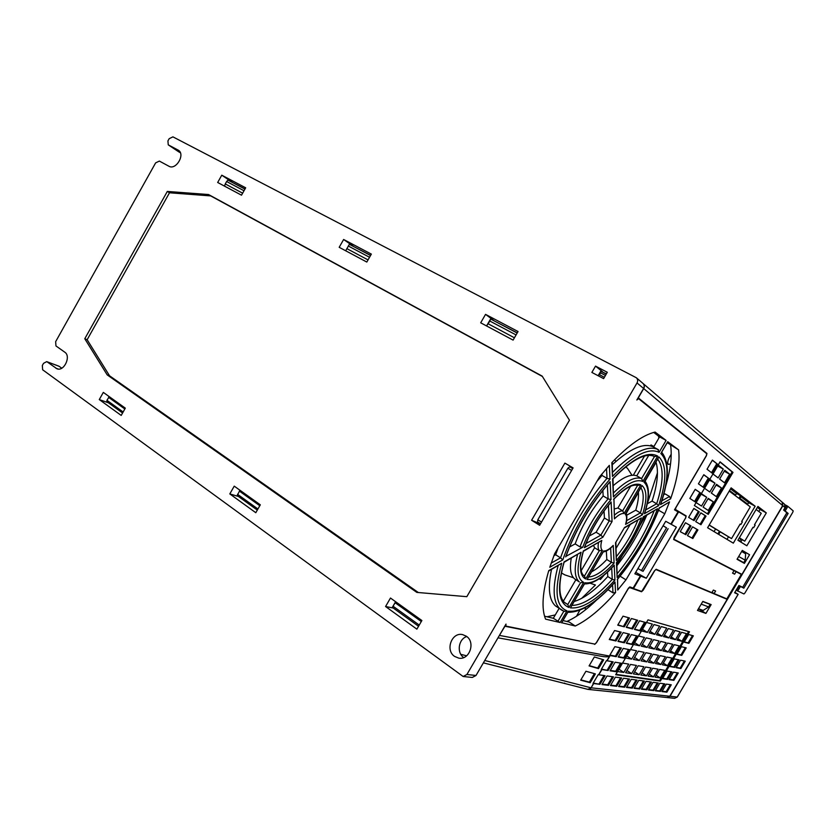 <?xml version="1.0" encoding="UTF-8"?>
<svg xmlns="http://www.w3.org/2000/svg" width="835" height="835" viewBox="0 0 835 835"><rect width="100%" height="100%" fill="white"/><g stroke="black" fill="none" stroke-linecap="round" stroke-linejoin="round"><path stroke-width="1.25" d="M747.763 504.236L739.946 498.349M735.593 495.082L729.55 490.542M734.873 592.328L738.161 594.353L734.602 592.777L738.912 585.502L742.701 587.297L786.841 512.732L783.616 510.049L785.057 507.607L784.472 504.121L782.259 502.242L782.854 505.749L670.004 696.275L667.332 697.569M463.341 676.517L472.297 677.446L476.002 675.484L506.01 624.089L505.801 626.083L594.854 644.109L596.347 642.699L628.379 588.237L629.83 586.901L633.128 588.059L640.361 575.899L639.359 575.211L640.81 576.108L633.494 588.56L641.697 591.441L654.483 570.806L656.143 569.272L711.869 592.631L713.382 590.074L715.605 591.023L714.102 593.56L712.203 592.422M632.147 587.715L633.494 588.56M635.696 572.351L646.3 578.237L640.81 576.108M640.278 575.899L634.851 573.802L665.714 521.29L676.36 527.156L646.3 578.237M642.992 571.286L637.919 568.583M641.364 570.691L666.56 527.845L663.063 525.799M663.115 525.726L666.56 527.845M740.864 538.919L739.497 541.247M737.096 571.881L741.386 574.407L736.084 571.683L734.602 574.177L732.545 573.134L734.038 570.629L673.647 539.493L674.137 537.406L685.577 517.992L673.824 539.191L741.95 574.386L782.687 505.603L782.092 502.096L711.577 441.934M726.847 598.872L714.102 593.56M685.577 517.992L685.984 516.218L678.625 511.834L671.256 524.349M734.038 570.629L736.084 571.683M732.629 573.008L734.602 574.177M674.649 509.548L678.625 511.834M678.02 511.886L670.829 524.109L678.02 511.886L674.503 509.799L706.327 455.67L706.786 453.749L638.598 398.671L637.867 398.285L638.514 398.619L636.854 399.996L643.597 388.463C644.589 386.469 644.349 384.758 642.877 383.328L636.312 377.733C637.804 379.173 638.044 380.917 637.032 382.941L466.901 674.503L463.143 676.496L42.648 369.78L42.334 365.49L43.545 363.329L46.697 361.628L59.128 366.314L61.748 368.204M541.518 522.084L537.823 519.788L567.884 468.216L569.71 466.786L572.758 468.477M537.823 519.788L537.563 521.958L540.516 523.795M616.908 564.679L622.691 554.837M639.735 525.799L645.549 515.873M666.768 479.739L667.99 477.662M539.807 523.357L540.37 524.046M572.382 467.475L572.038 468.08M178.805 151.866L180.36 152.732M59.128 366.314L58.293 366.012M517.262 332.883L493.736 320.63M463.686 657.562C456.442 652.709 458.488 638.994 466.765 636.552M606.419 373.798L602.432 372.076M370.625 255.374L353.111 246.283M245.02 188.971L232.099 182.301M531.592 520.268L539.65 525.288L573.102 467.892L564.888 463.112L531.592 520.268L539.671 523.608M567.884 468.216L571.641 470.408M569.71 466.786L572.726 468.55M609.331 465.377L599.645 476.722L554.628 553.772L549.795 567.257L562.78 559.909C572.987 530.538 588.727 503.609 609.999 479.133L609.331 465.377M566.036 556.287L582.726 547.259L579.991 546.894L575.158 543.888L569.522 547.019M655.089 432.06C642.846 435.098 628.442 445.295 611.857 462.642L612.483 476.43C633.014 455.378 648.544 447.351 659.086 452.34L666.09 440.4L655.089 432.06M562.999 620.572L569.261 622.054L575.252 626.02L561.642 622.701M575.252 626.02C587.892 619.894 601.325 608.736 615.541 592.558L612.973 592.85L608.558 590.053L608.506 589.155M667.718 441.715L678.604 449.888L667.269 442.675M663.71 494.623L665.046 493.882L669.597 496.481L670.599 498.85C677.488 479.092 680.149 462.767 678.604 449.888M658.063 511.521L658.763 510.321L664.785 513.807L669.513 501.898L659.431 507.972M617.576 579.24L617.712 590.042L625.968 579.845L620.092 576.181M664.785 513.807L625.968 579.845M548.605 571.098L561.715 563.249L548.752 570.629C542.395 592.474 541.341 608.642 545.568 619.142L560.149 622.524L553.313 618.276L559.147 608.318M178.951 151.97L168.252 144.852L178.398 150.227C185.547 154.402 175.924 170.57 168.889 166.217L159.37 161.082L155.634 162.877L55.642 341.692L55.966 345.951L64.786 352.193C71.372 356.253 63.951 371.93 56.937 368.757L47.084 361.837M168.252 144.852L167.929 140.896L169.161 138.694L172.918 136.857L636.312 377.733M466.327 636.218L462.632 634.621C451.798 631.865 445.003 650.183 454.564 656.394L458.686 658.116C469.479 660.464 475.835 642.198 466.327 636.218M416.874 629.152L385.572 606.523L390.477 598.037L421.884 620.52L416.874 629.152M255.802 512.711L229.813 493.923L234.238 486.147L260.311 504.82L255.802 512.711M121.211 415.423L99.281 399.579L103.321 392.398L125.302 408.148L121.211 415.423M513.087 340.106L480.689 322.811L485.542 314.377L518.044 331.526L513.087 340.106L486.628 325.984M241.513 195.192L217.674 182.479L221.766 175.193L245.678 187.802L241.513 195.192L224.625 186.184M603.611 378.631L591.869 372.42L595.532 366.116L607.296 372.285L603.611 378.631M208.552 194.534L167.313 191.445L169.495 192.781L210.681 195.901L208.552 194.534L542.186 376.115L569.46 420.224L466.817 596.681L416.842 592.401L107.193 374.884L109.552 375.792L418.325 592.526M107.193 374.884L84.773 338.749L167.313 191.445M343.634 239.488L371.345 254.111L366.815 262.054L339.187 247.306L343.634 239.488L353.184 246.148M725.5 598.34L727.16 599.342L669.764 696.254L667.144 697.549L588.226 689.407M654.494 570.785L655.966 569.564L727.16 599.342M742.889 552.165L743.453 551.204L742.242 550.495M679.168 512.158L674.795 509.298M735.28 495.625L736.564 493.443L730.531 488.861M747.461 504.747L748.692 502.66L740.895 496.731M758.827 511.5L760.038 509.444L757.355 507.388M739.372 537.792L744.757 541.174L739.288 537.928M740.77 542.03L742.158 539.681M736.564 493.443L741.229 496.167L739.633 498.881L750.289 506.866L741.678 521.437L742.378 521.906L740.833 524.526L740.134 524.056L731.533 538.596L720.177 531.822M727.003 539.368L728.485 536.853M714.04 531.603L715.574 529.014L709.155 525.111M737.096 559.189L744.413 563.385L737.044 559.283L742.294 550.411L749.548 554.711L743.453 551.204M749.548 554.711L744.413 563.385M685.671 518.044L686.161 515.915L675.463 509.538L675.87 507.701L706.42 455.743L706.963 453.447L638.295 397.877L643.722 388.578L782.687 505.603M731.126 487.859L755.153 506.208L733.318 543.147L707.6 527.741L731.126 487.859M690.983 525.914L685.806 534.703L680.222 531.655L685.472 522.741L690.983 525.914M697.914 529.912L692.831 538.533L687.455 535.6L692.612 526.854L697.914 529.912M699.271 511.855L694.094 520.643L688.625 517.387L693.885 508.452L699.271 511.855L698.404 511.364L693.238 520.132M706.045 516.114L700.962 524.735L695.701 521.604L700.857 512.847L706.045 516.114L705.199 515.633L700.127 524.234M695.211 489.31L700.69 493.057L695.398 502.033L689.846 498.422L695.211 489.31M703.801 474.708L709.155 478.685L703.863 487.671L698.425 483.841L703.801 474.708M712.401 460.095L717.62 464.281L712.328 473.288L707.026 469.228L712.401 460.095M737.91 540.266L757.919 506.427L766.311 512.899L746.855 545.777L737.91 540.266M708.247 514.35L694.376 505.499L720.073 461.839L732.994 472.38L708.247 514.35M710.606 441.402L643.002 383.442C644.474 384.872 644.714 386.584 643.722 388.578M699.876 609.613L698.3 609.049M702.726 601.565L710.126 604.394L708.633 606.92L703.164 610.427L698.477 608.746M710.126 604.394L709.249 603.862M708.633 606.92L701.212 604.143M366.826 262.044L345.753 250.813M517.178 333.029L490.583 318.97L489.884 321.058L516.072 334.939M490.583 318.97L486.565 325.942L489.884 321.058M488.277 323.855L514.433 337.778M244.018 190.745L226.619 181.519L227.945 180.109L244.947 189.096M226.619 181.519L225.262 183.94L242.641 193.188M225.262 183.94L224.552 186.132M345.68 250.761L349.354 244.3L370.552 255.51M348.289 246.012L369.54 257.274M346.817 248.611L368.047 259.904M598.121 375.729L600.762 371.199L606.252 374.08M600.762 371.199L600.709 372.932L605.459 375.437M598.236 375.781L600.709 372.932M604.383 377.284L599.634 374.779M698.269 609.101L700.054 609.31M564.523 683.072L565.243 683.635L563.041 683.061M593.935 643.921L504.768 626.219M504.904 626.313L498.829 636.385M418.554 626.26L392.335 607.369L395.613 601.711M392.335 607.369L395.748 601.805M419.243 625.071L393.254 606.367M421.31 621.511L395.289 602.849M257.305 510.07L237.15 495.541L239.969 490.249M257.931 508.985L237.516 494.299M259.789 505.718L239.353 491.074M122.578 412.991L106.932 401.719L106.922 400.309L109.291 396.688M123.142 411.989L106.922 400.309M124.832 408.983L108.592 397.335M594.677 644.411L596.472 642.731L628.129 588.894L629.58 587.558L641.53 591.744L643.201 590.178L654.588 570.848M599.947 684.335L593.007 683.437L598.173 674.68L605.041 675.692L599.947 684.335L593.215 683.082M608.089 670.515L601.263 669.419L606.44 660.642L613.182 661.863L608.089 670.515L601.461 669.085M621.188 632.137L615.99 640.977L609.279 639.506L614.56 630.54L621.188 632.137M629.517 634.151L624.403 642.814L617.963 641.405L623.14 632.606L629.517 634.151M621.344 648.012L616.24 656.675L609.675 655.465L614.852 646.676L621.344 648.012M637.522 636.093L632.512 644.599L626.302 643.232L631.385 634.61L637.522 636.093M629.506 649.693L624.496 658.189L618.182 657.03L623.254 648.409L629.506 649.693M686.213 647.866L681.757 655.381L676.914 654.327L681.412 646.707L686.213 647.866M679.095 659.89L674.649 667.405L669.712 666.497L674.21 658.888L679.095 659.89M685.253 661.163L680.88 668.553L676.099 667.666L680.535 660.193L685.253 661.163M678.26 672.979L673.887 680.358L669.023 679.627L673.448 672.154L678.26 672.979M671.267 684.784L666.904 692.163L661.957 691.578L666.372 684.115L671.267 684.784M671.987 671.904L667.541 679.408L662.52 678.657L667.008 671.058L671.987 671.904M664.879 683.907L660.443 691.401L655.329 690.806L659.817 683.218L664.879 683.907M658.272 682.999L653.774 690.628L648.482 690.002L653.043 682.289L658.272 682.999M651.446 682.07L646.864 689.814L641.395 689.178L646.039 681.318L651.446 682.07M644.39 681.099L639.725 688.979L634.057 688.322L638.785 680.327L644.39 681.099M637.074 680.097L632.335 688.123L626.469 687.435L631.27 679.293L637.074 680.097M629.496 679.053L624.674 687.226L618.589 686.516L623.474 678.229L629.496 679.053M621.637 677.978L616.731 686.297L610.427 685.556L615.405 677.122L621.637 677.978M621.49 663.282L616.491 671.768L610.061 670.808L615.134 662.197L621.49 663.282M613.495 676.861L608.496 685.337L601.952 684.564L607.014 675.964L613.495 676.861M702.83 601.398L711.138 604.592L705.919 613.401L697.486 610.427L702.83 601.398M688.635 634.516L693.332 635.832L688.875 643.357L684.126 642.136L688.635 634.516M648.012 619.862L689.501 631.792L660.339 681.089L615.677 674.711L648.012 619.862M639.527 620.791L645.559 622.472L640.539 630.989L634.443 629.423L639.527 620.791M631.437 618.526L637.69 620.269L632.575 628.953L626.25 627.325L631.437 618.526M624.309 626.834L617.733 625.154L623.014 616.167L629.517 617.984L624.309 626.834L617.9 624.862M593.633 683.594L590.742 688.374L587.85 689.355M590.742 688.374L590.95 687.789L484.759 660.485M565.399 683.667L587.694 689.324L590.554 688.332M499.57 635.435L609.623 656.07C608.517 656.957 605.897 657.061 601.743 656.362L497.984 637.836M595.386 673.897L590.199 682.696L580.68 680.181L585.93 671.256L595.386 673.897M603.684 659.807L598.497 668.616L589.082 665.902L594.343 656.968L603.684 659.807M603.987 675.546L599.133 683.781M612.149 661.685L607.275 669.962M594.374 673.615L589.374 682.132L590.199 682.696M580.868 679.878L589.374 682.132M602.693 659.504L597.662 668.052L598.497 668.616M589.249 665.62L597.662 668.052M620.175 631.897L615.155 640.424L615.99 640.977M615.155 640.424L609.477 639.172M628.515 633.911L623.578 642.282L624.403 642.814M623.578 642.282L618.15 641.082M620.332 647.803L615.426 656.133L616.24 656.675M615.426 656.133L609.894 655.11M636.541 635.852L631.698 644.067L632.512 644.599M631.698 644.067L626.49 642.919M628.504 649.484L623.693 657.656L624.496 658.189M623.693 657.656L618.391 656.675M685.316 647.647L681.026 654.911L681.757 655.381M681.026 654.911L677.081 654.045M678.187 659.702L673.918 666.925L674.649 667.405M673.918 666.925L669.9 666.184M684.366 660.976L680.16 668.083L680.88 668.553M680.16 668.083L676.287 667.363M677.352 672.822L673.167 679.888L673.887 680.358M673.167 679.888L669.221 679.293M670.338 684.658L666.184 691.683L666.904 692.163M666.184 691.683L662.176 691.213M671.058 671.747L666.81 678.928L667.541 679.408M666.81 678.928L662.719 678.312M663.94 683.781L659.713 690.921L660.443 691.401M659.713 690.921L655.548 690.43M657.322 682.873L653.033 690.128L653.774 690.628M653.033 690.128L648.712 689.626M650.486 681.934L646.123 689.313L646.864 689.814M646.123 689.313L641.624 688.791M643.409 680.963L638.973 688.478L639.725 688.979M638.973 688.478L634.297 687.925M636.082 679.961L631.563 687.602L632.335 688.123M631.563 687.602L626.699 687.028M628.484 678.918L623.891 686.694L624.674 687.226M623.891 686.694L618.829 686.099M620.614 677.832L615.948 685.754L616.731 686.297M615.948 685.754L610.667 685.138M620.478 663.105L615.687 671.225L616.491 671.768M615.687 671.225L610.291 670.411M612.452 676.715L607.692 684.784L608.496 685.337M607.692 684.784L602.202 684.136M699.845 609.665L705.919 613.401M684.262 641.896L688.144 642.887L692.466 635.581M688.144 642.887L688.875 643.357M615.906 674.325L659.598 680.609L688.625 631.542M647.396 632.429L641.52 630.926L646.509 622.451L652.323 624.079L647.396 632.429L642.491 629.277M654.797 634.329L649.129 632.878L654.035 624.559L659.64 626.125L654.797 634.329L650.068 631.291M661.936 636.166L656.467 634.757L661.289 626.594L666.695 628.108L661.936 636.166L657.364 633.233M668.835 637.93L663.554 636.573L668.292 628.557L673.511 630.018L668.835 637.93L664.42 635.111M675.484 639.641L670.39 638.326L675.045 630.446L680.087 631.855L675.484 639.641L671.225 636.917M686.443 633.64L681.579 632.272L676.997 640.028L681.924 641.29L686.443 633.64M623.797 672.446L617.587 671.517L622.566 663.063L628.703 664.117L623.797 672.446L618.944 669.2M631.604 673.626L625.624 672.728L630.519 664.43L636.437 665.453L631.604 673.626L626.928 670.505M639.151 674.764L633.368 673.887L638.18 665.745L643.889 666.727L639.151 674.764L634.631 671.758M646.426 675.859L640.852 675.014L645.57 667.019L651.081 667.969L646.426 675.859L642.063 672.958M653.45 676.914L648.064 676.11L652.709 668.24L658.032 669.159L653.45 676.914L649.233 674.127M660.245 677.936L655.037 677.154L659.608 669.43L664.754 670.317L660.245 677.936L656.164 675.244M671.977 658.105L667.457 665.735L662.353 664.796L666.925 657.061L671.977 658.105M679.21 645.872L674.69 653.523L669.67 652.417L674.242 644.672L679.21 645.872M665.38 656.738L660.788 664.503L655.496 663.522L660.151 655.663L665.38 656.738M672.728 644.307L668.136 652.072L662.938 650.935L667.593 643.054L672.728 644.307M658.554 655.329L653.889 663.23L648.409 662.218L653.137 654.212L658.554 655.329M666.027 642.679L661.351 650.59L655.976 649.4L660.715 641.384L666.027 642.679M651.488 653.868L646.739 661.904L641.061 660.861L645.872 652.709L651.488 653.868M659.086 640.998L654.337 649.046L648.764 647.814L653.575 639.652L659.086 640.998M644.161 652.354L639.328 660.537L633.452 659.452L638.347 651.154L644.161 652.354M651.895 639.245L647.062 647.438L641.29 646.175L646.186 637.867L651.895 639.245M636.573 650.789L631.657 659.128L625.551 658.001L630.54 649.547L636.573 650.789M644.443 637.439L639.527 645.789L633.535 644.463L638.524 635.999L644.443 637.439M660.339 681.089L659.598 680.609M681.924 641.29L677.79 638.671M663.366 663.063L667.457 665.735M670.578 650.872L674.69 653.523M656.56 661.737L660.788 664.503M663.888 649.338L668.136 652.072M649.505 660.36L653.889 663.23M656.957 647.741L661.351 650.59M642.198 658.93L646.739 661.904M649.787 646.092L654.337 649.046M634.631 657.448L639.328 660.537M642.345 644.38L647.062 647.438M626.782 655.913L631.657 659.128M634.631 642.595L639.527 645.789M634.61 629.152L639.725 630.456L644.589 622.2M639.725 630.456L640.539 630.989M626.417 627.043L631.751 628.411L636.708 619.998M631.751 628.411L632.575 628.953M628.525 617.712L623.474 626.292M748.692 502.66L755.153 506.208M740.833 524.526L740.092 524.109M731.533 538.596L720.24 531.718L718.674 534.379M717.902 533.909L719.467 531.248L715.574 529.014M719.467 531.248L709.228 524.996M729.226 491.084L738.902 498.338L740.509 495.614M690.128 525.424L684.951 534.202L685.806 534.703M684.951 534.202L680.243 531.624M697.068 529.421L691.985 538.032L692.831 538.533M691.985 538.032L687.466 535.569M693.854 508.494L698.404 511.364M700.836 512.888L705.199 515.633M695.158 489.393L700.69 493.057M699.803 492.567L694.553 501.491M703.728 474.833L709.155 478.685M708.268 478.194L703.028 487.087M712.307 460.252L717.62 464.281M716.733 463.801L711.514 472.662M744.757 541.174L752.993 527.25L753.64 527.699L755.143 525.173L754.496 524.724L761.238 513.327L756.124 509.465M753.64 527.699L752.961 527.313M766.311 512.899L760.038 509.444M707.422 513.828L732.128 471.911L719.979 462.005M724.79 470.272L729.644 474.155L724.54 482.807L719.624 479.05L724.79 470.272M709.844 479.363L715 483.194L709.813 492.003L704.573 488.308L709.844 479.363M716.524 484.31L721.482 487.995L716.388 496.637L711.357 493.088L716.524 484.31M701.421 493.673L706.702 497.284L701.515 506.083L696.16 502.607L701.421 493.673M708.257 498.349L713.341 501.825L708.247 510.456L703.091 507.106L708.257 498.349M723.308 469.082L718.277 465.043L713.006 473.998L718.121 477.902L723.308 469.082L717.693 466.034M732.994 472.38L732.128 471.911M724.237 471.222L729.644 474.155M709.406 480.104L715 483.194M716.096 485.031L721.482 487.995M701.129 494.163L706.702 497.284M707.976 498.819L713.341 501.825M393.233 608.016L385.572 606.523M238.424 496.46L229.813 493.923M108.456 402.804L99.281 399.579M485.542 314.377L493.819 320.494M221.766 175.193L232.172 182.187M595.532 366.116L602.599 371.784M210.681 195.901L542.416 376.481M169.495 192.781L87.143 339.72L109.552 375.792M84.773 338.749L87.143 339.72M601.91 473.946L601.993 475.418L607.014 478.33C586.274 502.503 570.785 529.014 560.535 557.832L562.78 559.909M606.513 468.539L607.014 478.33L609.999 479.133M601.993 475.418L596.952 481.336M558.177 547.708L555.651 554.743L553.866 555.734M551.183 563.103L560.535 557.832L555.651 554.743M544.545 616.199L553.313 618.276M551.517 569.439C547.729 587.736 549.002 599.864 555.359 605.824L558.479 607.89M653.69 432.426L659.566 436.862L653.586 447.08L652.928 446.735C643.503 442.623 629.976 448.604 612.347 464.688M563.333 601.169L575.879 579.751L574.626 578.916L579.292 581.901C574.532 577.695 573.958 568.604 577.549 554.617M571.255 558.197C569.533 568.635 570.66 575.545 574.626 578.916M602.849 490.406L603.173 495.98C590.877 510.623 581.546 526.582 575.158 543.888M604.029 511.02L604.436 517.992L596.096 532.239L589.218 536.07M613.308 485.615C623.275 477.046 631.083 473.779 636.75 475.825L648.712 455.399M614.362 508.933L617.9 508.004L630.602 486.304M655.966 461.964C658.794 471.274 657.5 484.321 652.072 501.094L647.24 503.787M638.389 491.94C638.817 496.898 637.93 502.973 635.748 510.175L626.709 515.205M646.749 515.195C639.025 533.127 629.089 549.952 616.95 565.65M630.091 524.683L616.157 548.198M607.536 572.09L607.786 576.547C595.491 590.001 584.281 598.33 574.167 601.524M606.325 550.996L606.815 559.513C601.44 565.212 596.357 569.303 591.587 571.808M581.202 570.66L594.614 547.76L593.57 545.485M669.513 501.898L659.379 508.035C649.578 533.763 635.644 557.477 617.597 579.187L617.712 590.042M670.62 445.191C672.185 456.077 670.557 469.698 665.735 486.064M596.994 599.666C586.295 610.03 576.244 617.305 566.84 621.48M567.852 612.097L568.395 611.168C580.868 612.462 596.409 602.734 615.03 581.995L614.299 582.976C596.472 602.839 580.993 612.608 567.863 612.274M661.675 452.226C669.419 461.995 669.2 479.039 661.028 503.369L660.495 504.57L670.599 498.85M661.414 452.476L667.75 441.663M659.566 436.862L666.09 440.4M658.512 449.783L657.803 449.418L659.086 452.34M653.586 447.08L658.356 449.7M612.243 462.235L612.483 476.43M564.147 611.397L567.017 610.813L560.149 622.524M564.293 602.275L567.758 604.54L580.534 582.726L583.696 582.35L568.979 607.462L567.758 604.54L564.617 602.588C558.469 596.816 558.281 583.394 564.084 562.32L564.042 561.934C556.736 588.08 558.385 603.267 568.979 607.462M564.168 562.237L581.077 552.238L564.042 561.934M603.173 495.98L608.089 498.871L607.358 484.958M582.726 547.259C589.239 529.891 598.664 514.016 611.001 499.622L608.089 498.871C595.793 513.567 586.431 529.567 579.991 546.894M611.001 499.622L610.124 481.597L609.112 482.943C590.001 505.227 575.639 529.682 566.026 556.298M604.436 517.992L609.226 520.873L608.423 505.352M586.045 543.481L600.866 535.141L596.096 532.239M612.076 521.489L609.226 520.873L600.866 535.141L602.87 537.208L612.076 521.489L611.116 501.971C599.259 515.884 590.335 531.123 584.364 547.687L602.87 537.208M611.116 501.971L610.187 503.255C599.196 516.385 590.815 530.684 585.053 546.142L584.364 547.687M636.75 475.825L641.572 478.57L654.473 456.536L657.698 456.077C647.668 450.764 632.627 458.373 612.598 478.883L613.433 496.94C626.187 483.789 635.988 478.632 642.825 481.461L641.572 478.57C634.892 476.305 625.582 481.064 613.631 492.827M612.994 478.758L613.433 496.94M654.473 456.536L654.254 456.421C645.445 452.476 631.709 459.876 613.047 478.643L612.598 478.883M617.9 508.004L622.67 510.822L637.585 485.375M613.923 499.163L614.435 518.848C618.401 514.882 621.595 513.118 624.016 513.556L622.67 510.822C620.52 510.759 617.837 512.147 614.644 514.976M624.016 513.556L640.842 484.832L637.783 485.427C632.627 483.82 624.684 488.36 613.965 499.059L614.435 518.848M645.695 509.924L656.675 503.745L652.072 501.094M644.61 481.137L644.004 482.181C649.4 487.139 649.526 497.65 644.38 513.702L644.933 512.408C649.672 497.618 649.651 487.108 644.87 480.897M658.147 458.06L658.836 456.881C666.873 464.876 666.81 481.127 658.638 505.634L656.675 503.745C663.606 482.254 663.94 467.36 657.677 459.052M626.615 520.664L640.403 512.899L635.748 510.175M625.822 513.191L625.238 514.193C626.897 515.884 627.012 519.266 625.582 524.349L626.125 522.919C626.709 522.407 627.409 514.37 625.979 513.128M641.343 486.721L642.031 485.552C647.052 490.135 647.188 499.883 642.439 514.798L640.403 512.899C643.983 501.01 644.129 492.619 640.852 487.744M616.449 562.56L616.835 562.268C628.223 548.501 637.042 533.481 643.263 517.22L643.294 516.813C637.053 533.346 628.097 548.595 616.449 562.56L617.138 577.507C634.673 556.538 648.148 533.596 657.552 508.703L643.294 516.813M643.326 517.147L657.552 508.703M616.804 562.341L617.138 577.507M615.541 542.792L624.496 527.511L615.541 542.792L616.355 560.525C627.2 547.509 635.539 533.314 641.353 517.919L624.496 527.511M624.517 527.856L641.353 517.919M615.896 542.552L616.355 560.525M571.881 605.427C583.039 605.271 596.503 596.587 612.274 579.365L607.786 576.547M584.479 583.916C592.735 584.072 602.379 578.154 613.412 566.161L614.205 565.118C602.379 577.987 592.662 583.884 585.032 582.788L584.479 583.728M611.69 567.998L612.274 579.365L614.936 580.043L614.205 565.118M571.088 606.586L585.032 582.788M603.162 551.862L587.725 578.196M586.995 579.438C594.061 580.471 603.1 575.023 614.101 563.082L611.387 562.352L606.815 559.513M603.235 551.925C606.043 551.559 609.08 549.743 612.347 546.487L613.234 545.391C609.383 549.336 606.2 551.194 603.695 550.954M584.469 576.004L583.707 575.472C579.991 572.351 579.866 564.314 583.341 551.361L583.3 550.964C578.895 566.474 579.678 575.816 585.659 578.989L584.469 576.004L599.321 550.662L594.614 547.76M583.414 551.277L601.795 540.443L583.3 550.964M598.507 542.677C597.787 546.508 598.069 549.159 599.321 550.662L602.411 550.422L585.659 578.989M741.678 551.455L745.645 553.793L745.206 560.181L743.734 562.665L737.201 559.022M738.693 556.496L745.206 560.181M742.701 587.297L786.873 512.763L788.136 513.442L785.161 510.968L787.896 506.354L786.768 505.676L784.034 510.289L785.161 510.968M736.126 590.209L743.954 593.967L744.966 592.933L792.759 512.314L793.198 510.895L787.896 506.354M788.136 513.442L743.849 588.164L738.839 585.617M786.768 505.676L785.046 504.789M736.543 590.46L739.257 585.867M741.459 586.744L743.849 588.164M625.478 466.974L627.356 468.153L631.991 475.272M594.739 601.816L595.146 601.116M616.877 564.095L621 557.081M640.842 523.263L644.996 516.197M666.862 478.935L668.23 476.608M546.998 616.773L555.275 614.925M581.588 598.424L595.449 585.001L590.157 583.258M561.402 572.935L564.888 574.908L573.447 577.736M562.153 573.415L561.444 572.768M626.156 513.473L638.441 492.514M645.09 481.158L656.101 462.381M604.269 574.96L600.428 579.49L599.175 578.801M647.282 503.766L657.458 472.787M579.834 610.218L576.474 616.282M585.283 609.988L585.418 607.567M671.225 454.23C668.042 459.104 667.05 462.506 668.25 464.417L670.547 463.863M658.961 437.905L658.377 435.964M616.209 461.181L614.362 460.022M650.475 445.869L651.018 444.94L653.909 446.516M633.295 475.209L644.495 456.077M599.478 578.592L600.553 579.271M556.799 551.424L556.402 550.745M726.826 598.904L741.344 574.397M466.901 674.503L476.002 675.484M643.597 388.463L637.032 382.941M610.124 481.597C590.376 504.298 575.555 529.4 565.66 556.903M640.842 484.832C634.454 482.306 625.352 487.118 613.537 499.299M657.698 456.077L642.825 481.461M625.582 524.349L642.439 514.798M625.238 514.193L642.031 485.552M644.004 482.181L658.836 456.881M644.38 513.702L658.638 505.634M614.101 563.082L613.234 545.391M570.357 607.828C582.235 609.133 597.098 599.864 614.936 580.043M561.558 622.847L568.395 611.168M615.541 592.558L615.03 581.995M660.809 453.499C669.179 461.932 669.075 478.956 660.495 504.57M659.41 507.638C649.588 533.628 635.529 557.571 617.232 579.459M567.017 610.813C555.859 606.523 554.085 590.669 561.715 563.249M583.696 582.35C577.194 579.02 576.317 568.979 581.077 552.238M602.411 550.422C600.615 548.919 600.417 545.589 601.795 540.443M55.841 368.172L58.231 369.049M670.004 696.275L677.206 697.048L738.077 594.332M785.057 507.607L782.854 505.749M667.52 697.59L674.628 698.321L677.321 696.995L738.15 594.363M705.262 452.528L706.963 453.447M674.857 509.193L675.463 509.538M679.032 511.824L686.161 515.915M640.205 590.919L641.53 591.744M593.434 683.552L591.138 687.821L669.764 696.254M601.889 669.587L598.789 674.837M610.061 655.694L607.045 660.819M466.629 655.819L460.795 654.316M598.601 674.795L601.691 669.534M606.857 660.767L609.623 656.07M177.98 149.976L178.805 150.53M168.399 144.935L179.097 152.064M612.973 592.85L612.566 584.897M661.863 500.823L669.597 496.481M652.928 446.735L657.803 449.418C647.396 445.045 632.366 452.633 612.692 472.182M558.104 565.692C552.269 587.663 552.906 602.066 560.003 608.892L562.268 610.521M563.813 611.262L557.916 621.334M617.316 573.551C632.993 554.377 645.246 533.534 654.087 511.02M616.533 556.454C625.478 545.297 632.565 533.241 637.794 520.299M610.646 548.063L611.387 562.352C602.494 571.724 594.875 576.609 588.539 576.995M642.96 571.338L668.073 528.659M740.394 586.514L737.681 591.107M783.794 510.164L786.528 505.551M739.017 585.732L736.303 590.314M726.878 598.904L741.386 574.407M633.212 588.059L640.351 575.92M46.697 361.628L58.742 366.116M563.239 683.114L483.381 662.854M674.628 698.321L677.3 697.048M561.694 622.795L568.061 611.93M661.362 452.758L667.812 441.746M555.359 605.824L564.22 611.429M644.557 481.43L658.387 457.82M625.77 513.473L641.593 486.492M570.994 606.93L584.688 583.561M587.631 578.54L603.371 551.705M643.044 571.338L668.136 528.691M554.002 555.661L556.162 553.229"/></g></svg>
